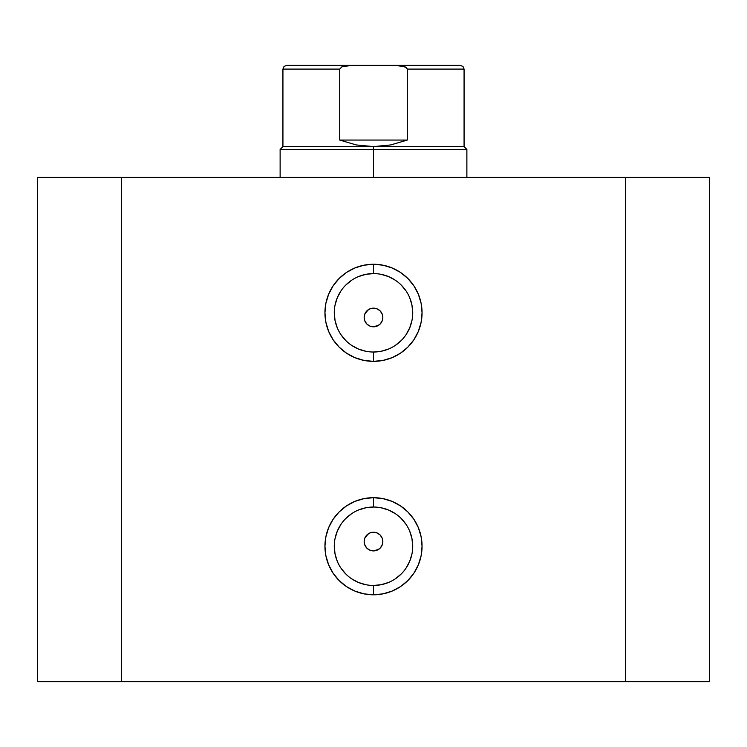 <?xml version="1.0" encoding="UTF-8"?>
<svg xmlns="http://www.w3.org/2000/svg" width="747" height="747" viewBox="0 0 747 747"><rect width="100%" height="100%" fill="white"/><g stroke="black" fill="none" stroke-linecap="round" stroke-linejoin="round"><path stroke-width="1.12" d="M373.5 273.589L373.5 264.251A48.555 48.555 0 0 1 422.055 312.806A48.555 48.555 0 0 1 373.5 361.361L382.968 360.428L392.082 357.664L400.476 353.182L407.834 347.14L413.875 339.782L418.357 331.388L421.121 322.274L422.055 312.806L421.121 303.338L418.357 294.225L413.875 285.83L407.834 278.472L400.476 272.431L392.082 267.949L382.968 265.185L373.5 264.251L364.032 265.185L354.918 267.949L346.524 272.431L339.166 278.472L333.125 285.83L328.643 294.225L325.879 303.338L324.945 312.806L325.879 322.274L328.643 331.388L333.125 339.782L339.166 347.14L346.524 353.182L354.918 357.664L364.032 360.428L373.5 361.361L373.5 352.024A39.218 39.218 0 0 0 412.717 312.806A39.218 39.218 0 0 0 373.5 273.589A39.218 39.218 0 0 0 334.282 312.806A39.218 39.218 0 0 0 373.5 352.024L373.5 361.361A48.555 48.555 0 0 1 324.945 312.806A48.555 48.555 0 0 1 373.5 264.251L373.5 273.589A39.218 39.218 0 0 1 412.717 312.806A39.218 39.218 0 0 1 373.5 352.024A39.218 39.218 0 0 1 334.282 312.806A39.218 39.218 0 0 1 373.5 273.589L365.853 274.345L358.495 276.577M373.5 507.026L373.5 497.689A48.555 48.555 0 0 1 422.055 546.244A48.555 48.555 0 0 1 373.5 594.799L382.968 593.865L392.082 591.101L400.476 586.619L407.834 580.578L413.875 573.22L418.357 564.825L421.121 555.712L422.055 546.244L421.121 536.776L418.357 527.662L413.875 519.268L407.834 511.91L400.476 505.868L392.082 501.386L382.968 498.623L373.5 497.689L364.032 498.623L354.918 501.386L346.524 505.868L339.166 511.91L333.125 519.268L328.643 527.662L325.879 536.776L324.945 546.244L325.879 555.712L328.643 564.825L333.125 573.22L339.166 580.578L346.524 586.619L354.918 591.101L364.032 593.865L373.5 594.799L373.5 585.461A39.218 39.218 0 0 0 412.717 546.244A39.218 39.218 0 0 0 373.5 507.026A39.218 39.218 0 0 0 334.282 546.244A39.218 39.218 0 0 0 373.5 585.461L373.5 594.799A48.555 48.555 0 0 1 324.945 546.244A48.555 48.555 0 0 1 373.5 497.689L373.5 507.026A39.218 39.218 0 0 1 412.717 546.244A39.218 39.218 0 0 1 373.5 585.461A39.218 39.218 0 0 1 334.282 546.244A39.218 39.218 0 0 1 373.5 507.026L365.853 507.783L358.495 510.014M378.748 549.297L373.5 550.913L369.924 550.203L366.898 548.177L364.872 545.151L364.162 541.566L364.872 545.142L366.889 548.177L369.914 550.194L373.5 550.913A9.338 9.338 0 0 1 364.162 541.575A9.338 9.338 0 0 1 373.5 532.237L369.933 532.947L366.898 534.964L364.872 537.989L365.778 536.318M378.748 325.197L373.5 326.812L369.924 326.103L366.898 324.077L364.872 321.051L364.162 317.466L364.872 321.042L366.889 324.077L369.924 326.103L373.5 326.812A9.338 9.338 0 0 1 364.162 317.475A9.338 9.338 0 0 1 373.5 308.137L369.933 308.847L366.898 310.864L364.872 313.889L365.778 312.218M121.388 681.637L709.65 681.637L709.65 177.412L625.612 177.412L709.65 177.412L709.65 681.637L121.388 681.637L121.388 177.412L625.612 177.412L625.612 681.637L625.612 177.412L37.35 177.412L121.388 177.412L121.388 681.637L37.35 681.637L121.388 681.637M37.35 177.412L37.35 681.637L37.35 177.412M369.933 308.847L373.5 308.137L377.076 308.847L380.158 310.929M364.359 315.579L364.162 317.466L364.872 313.889L368.374 309.669M364.872 321.033L364.536 320.099M369.914 326.094L368.243 325.197M380.102 324.077L377.076 326.103L380.102 324.077L382.128 321.051L380.102 324.077L382.128 321.051L382.837 317.475L382.128 321.051M382.128 313.908L380.102 310.873L382.128 313.899L382.837 317.475L382.669 315.729M380.102 548.177L377.076 550.203L380.102 548.177L382.128 545.151L380.102 548.177L382.128 545.151L382.837 541.575L382.128 545.151M369.933 532.947L373.5 532.237L377.076 532.947L380.102 534.973L382.128 537.999L382.837 541.575L382.669 539.829M382.128 538.008L380.158 535.029M364.359 539.679L364.162 541.566L364.872 537.989L368.374 533.769M364.872 545.142L364.536 544.199M369.914 550.194L368.243 549.297M366.898 310.873L369.924 308.847L373.5 308.137L377.076 308.847L373.5 308.137A9.338 9.338 0 0 1 382.837 317.475A9.338 9.338 0 0 1 373.5 326.812L377.076 326.103M373.5 352.024L381.147 351.267L388.505 349.036M395.284 345.413L401.232 340.539M406.107 334.591L409.729 327.812L411.961 320.454M412.717 312.806L411.961 305.159L409.729 297.801M406.107 291.022L401.232 285.074M395.284 280.2L388.505 276.577L381.147 274.345M351.716 280.2L345.768 285.074M340.893 291.022L337.27 297.801L335.039 305.159M334.282 312.806L335.039 320.454L337.27 327.812M340.893 334.591L345.768 340.539M351.716 345.413L358.495 349.036L365.853 351.267M373.5 585.461L381.147 584.705L388.505 582.473M395.284 578.85L401.232 573.976M406.107 568.028L409.729 561.249L411.961 553.891M412.717 546.244L411.961 538.596L409.729 531.238M406.107 524.459L401.232 518.511M395.284 513.637L388.505 510.014L381.147 507.783M351.716 513.637L345.768 518.511M340.893 524.459L337.27 531.238L335.039 538.596M334.282 546.244L335.039 553.891L337.27 561.249M340.893 568.028L345.768 573.976M351.716 578.85L358.495 582.473L365.853 584.705M366.898 534.973L369.924 532.947L373.5 532.237L377.076 532.947L373.5 532.237A9.338 9.338 0 0 1 382.837 541.575A9.338 9.338 0 0 1 373.5 550.913L377.076 550.203M380.102 310.873L377.076 308.847M380.102 534.973L377.076 532.947M373.5 149.4L373.5 146.599L282.926 146.599L373.5 146.599L373.5 149.4L280.125 149.4L373.5 149.4L373.5 177.412L373.5 149.4L466.875 149.4L373.5 149.4M466.875 177.412L466.875 149.4L464.074 146.599L373.5 146.599L464.074 146.599L464.074 69.097L407.283 69.097L407.283 140.062L390.709 144.946L373.5 146.599L356.291 144.946L339.717 140.062L339.717 69.097L282.926 69.097L339.717 69.097L339.717 140.062L407.283 140.062L407.283 69.097L406.517 67.669L401.933 65.867L395.378 65.362L348.784 65.437M398.693 65.475L397.983 65.428M351.622 65.362L341.883 66.81L339.717 69.097L341.883 66.81L351.622 65.362L286.661 65.362L395.378 65.362L405.098 66.8L407.283 69.097L464.074 69.097L462.981 66.455L460.339 65.362L395.378 65.362L460.339 65.362M373.5 146.599L390.709 144.946L407.283 140.062L339.717 140.062L356.291 144.946L373.5 146.599M280.125 177.412L280.125 149.4L282.926 146.599L282.926 69.097L284.019 66.455L286.661 65.362"/></g></svg>
